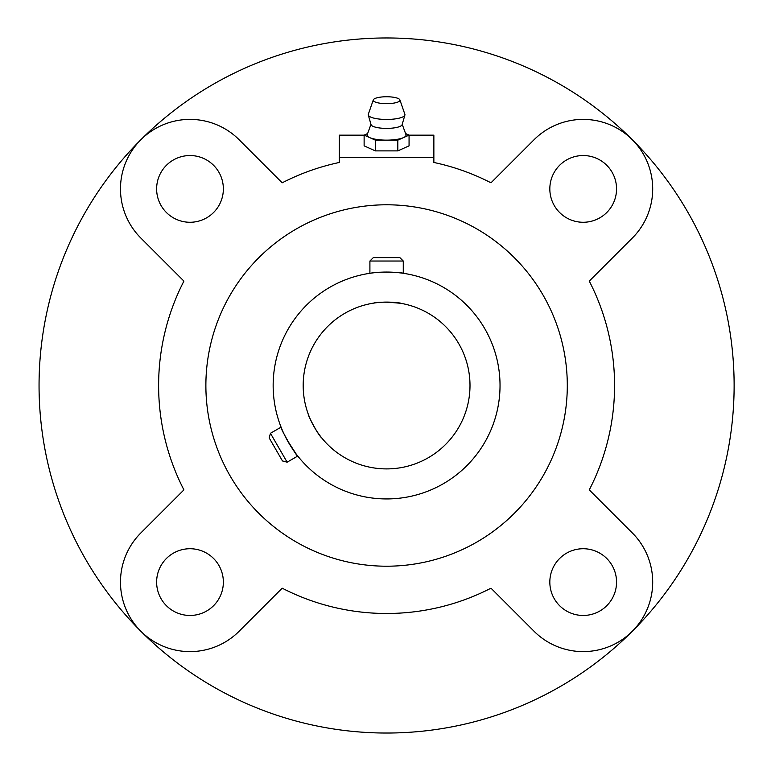 <?xml version="1.0" encoding="UTF-8"?>
<svg xmlns="http://www.w3.org/2000/svg" width="771" height="771" viewBox="0 0 771 771"><rect width="100%" height="100%" fill="white"/><g stroke="black" fill="none" stroke-linecap="round" stroke-linejoin="round"><path stroke-width="1.16" d="M376.19 302.743L372.47 303.292M373.54 303.119C378.436 301.307 401.585 302.608 400.718 303.292M400.448 303.254L386.589 302.087M409.064 135.166L433.861 135.166L433.861 162.469A227.985 227.985 0 0 1 490.982 182.814L534.043 139.753A69.506 69.506 0 0 1 632.336 139.753A69.506 69.506 0 0 1 632.336 238.056L589.275 281.116A227.985 227.985 0 0 1 589.275 489.884L632.336 532.944A69.506 69.506 0 0 1 632.336 631.247A69.506 69.506 0 0 1 534.043 631.247L490.982 588.186A227.985 227.985 0 0 1 282.205 588.186L239.145 631.247A69.506 69.506 0 0 1 140.842 631.247A69.506 69.506 0 0 1 140.842 532.944L183.912 489.884A227.985 227.985 0 0 1 183.912 281.116L140.842 238.056A69.506 69.506 0 0 1 140.842 139.753A69.506 69.506 0 0 1 239.145 139.753L282.205 182.814A227.985 227.985 0 0 1 339.327 162.469L339.327 135.166L364.124 135.166M433.861 157.515L339.327 157.515M549.829 582.095A33.365 33.365 0 0 0 583.194 615.46A33.365 33.365 0 0 0 616.549 582.095A33.365 33.365 0 0 0 583.194 548.73A33.365 33.365 0 0 0 549.829 582.095M156.629 188.905A33.365 33.365 0 0 0 189.994 222.27A33.365 33.365 0 0 0 223.359 188.905A33.365 33.365 0 0 0 189.994 155.54A33.365 33.365 0 0 0 156.629 188.905M156.629 582.095A33.365 33.365 0 0 0 189.994 615.46A33.365 33.365 0 0 0 223.359 582.095A33.365 33.365 0 0 0 189.994 548.73A33.365 33.365 0 0 0 156.629 582.095M549.829 188.905A33.365 33.365 0 0 0 583.194 222.27A33.365 33.365 0 0 0 616.549 188.905A33.365 33.365 0 0 0 583.194 155.54A33.365 33.365 0 0 0 549.829 188.905M303.186 385.5A83.413 83.413 0 0 1 428.3 313.267A83.413 83.413 0 0 1 428.3 457.733A83.413 83.413 0 0 1 303.186 385.5M273.156 385.5A113.433 113.433 0 0 1 443.315 287.265A113.433 113.433 0 0 1 443.315 483.735A113.433 113.433 0 0 1 273.156 385.5M399.86 257.61L373.318 257.61L369.907 261.022L403.272 261.022L399.86 257.61M398.588 272.703L400.438 272.915M403.272 261.022L403.272 273.3C404.293 272.597 376.98 271.257 371.188 273.117M287.053 439.894L296.025 453.801M296.43 454.331L297.76 456.046C297.124 457.617 279.41 426.951 281.078 427.153L270.448 433.292L287.13 462.186L297.76 456.046M287.13 462.186L282.465 460.942L269.195 437.957L270.448 433.292M321.777 437.995C317.758 434.661 307.311 413.979 308.342 414.374C307.571 413.921 316.004 431.895 320.938 436.945L322.288 438.622M140.842 139.753A347.538 347.538 0 0 1 632.336 139.753A347.538 347.538 0 0 1 632.336 631.247A347.538 347.538 0 0 1 39.051 385.5A347.538 347.538 0 0 1 140.842 139.753M205.876 385.5A180.722 180.722 0 0 1 476.95 228.997A180.722 180.722 0 0 1 476.95 542.003A180.722 180.722 0 0 1 205.876 385.5M370.967 124.333L367.218 134.646A19.458 5.04 0 0 0 369.743 137.633A19.458 5.04 0 0 0 386.589 140.149L397.826 140.149L409.064 135.118L405.575 133.547M409.064 135.118L409.064 145.854L397.826 150.894L397.826 140.149M367.613 133.547L364.124 135.118L375.352 140.149L386.589 140.149A19.458 5.04 0 0 0 403.445 137.633A19.458 5.04 0 0 0 405.97 134.646L402.221 124.333M373.299 99.893L368.316 114.281A18.35 4.751 0 0 0 368.297 115.062L371.063 124.671A15.574 4.028 0 0 0 386.589 128.4A15.574 4.028 0 0 0 402.115 124.671L404.891 115.062A18.35 4.751 0 0 0 404.871 114.281L399.889 99.893A13.348 3.45 0 0 0 386.589 96.751A13.348 3.45 0 0 0 373.299 99.893A13.348 3.45 0 0 0 386.589 103.661A13.348 3.45 0 0 0 399.889 99.893M368.297 115.062A18.35 4.751 0 0 0 386.589 119.457A18.35 4.751 0 0 0 404.891 115.062M375.352 140.149L375.352 150.894L397.826 150.894M364.124 135.118L364.124 145.854L375.352 150.894M369.907 273.3L369.907 261.022"/></g></svg>
